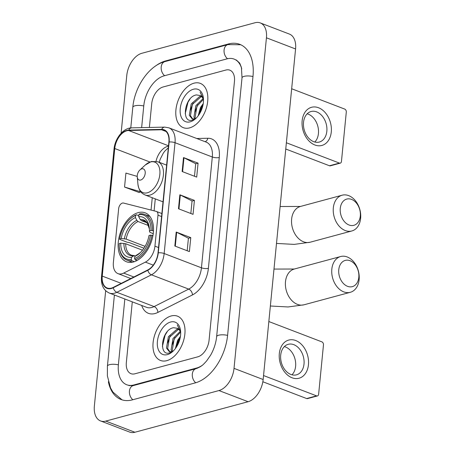<?xml version="1.0" encoding="UTF-8"?>
<svg xmlns="http://www.w3.org/2000/svg" width="455" height="455" viewBox="0 0 455 455"><rect width="100%" height="100%" fill="white"/><g stroke="black" fill="none" stroke-linecap="round" stroke-linejoin="round"><path stroke-width="0.68" d="M121.94 273.762A14.827 9.106 -69 0 0 123.686 273.085L145.378 262.12A14.827 9.106 -69 0 0 154.933 246.149L157.97 215.175A4.942 3.037 -69 0 0 156.429 211.456A4.942 3.037 -69 0 0 156.219 211.387L123.532 203.049A4.942 3.037 -69 0 0 118.658 208.623L113.38 262.472A14.827 9.106 -69 0 0 118.004 273.637A14.827 9.106 -69 0 0 121.94 273.762M133.406 261.978A26.191 16.09 -69 0 0 152.47 237.823A26.191 16.09 -69 0 0 145.196 212.843A26.191 16.09 -69 0 0 138.246 212.627A26.191 16.09 -69 0 0 119.176 236.776A26.191 16.09 -69 0 0 126.456 261.756A26.191 16.09 -69 0 0 133.406 261.978M166.797 360.661A23.723 14.571 -69 0 0 184.065 338.787A23.723 14.571 -69 0 0 177.478 316.162A23.723 14.571 -69 0 0 171.182 315.963A23.723 14.571 -69 0 0 153.909 337.837A23.723 14.571 -69 0 0 160.501 360.462A23.723 14.571 -69 0 0 166.797 360.661A23.723 14.571 -69 0 0 184.065 338.787A23.723 14.571 -69 0 0 177.478 316.162A23.723 14.571 -69 0 0 171.182 315.963A23.723 14.571 -69 0 0 153.909 337.837A23.723 14.571 -69 0 0 160.501 360.462A23.723 14.571 -69 0 0 166.797 360.661M189.621 127.872A23.723 14.571 -69 0 0 206.894 105.998A23.723 14.571 -69 0 0 200.302 83.373A23.723 14.571 -69 0 0 194.006 83.18A23.723 14.571 -69 0 0 176.733 105.054A23.723 14.571 -69 0 0 183.325 127.673A23.723 14.571 -69 0 0 189.621 127.872A23.723 14.571 -69 0 0 206.894 105.998A23.723 14.571 -69 0 0 200.302 83.373A23.723 14.571 -69 0 0 194.006 83.18A23.723 14.571 -69 0 0 176.733 105.054A23.723 14.571 -69 0 0 183.325 127.673A23.723 14.571 -69 0 0 189.621 127.872M111.384 288.134A15.811 9.714 111 0 1 107.187 288.004A15.811 9.714 111 0 1 102.256 276.094L114.762 148.523A15.811 9.714 111 0 1 128.634 130.5L161.565 129.766A15.811 9.714 111 0 1 163.948 130.17A15.811 9.714 111 0 1 168.879 142.079L158.016 252.9A15.811 9.714 111 0 1 147.824 269.929L113.244 287.412A15.811 9.714 111 0 1 111.384 288.134M111.35 288.504A16.209 9.959 -69 0 0 113.255 287.765L147.835 270.287A16.209 9.959 -69 0 0 158.277 252.826L169.146 142.006A16.209 9.959 -69 0 0 161.65 129.385L128.714 130.119A16.209 9.959 -69 0 0 114.501 148.597L101.988 276.162A16.209 9.959 -69 0 0 111.35 288.504M137.222 176.398L125.921 173.088L124.551 187.056L139.128 192.511M163.021 87.002A14.827 9.106 -69 0 0 151.725 103.649L149.388 127.457L151.725 103.649A14.827 9.106 -69 0 1 163.021 87.002L225.902 70.042L163.021 87.002M132.291 301.853L126.342 362.51A14.827 9.106 -69 0 0 130.966 373.674A14.827 9.106 -69 0 0 134.902 373.8L197.783 356.834A14.827 9.106 -69 0 0 209.078 340.192L234.462 81.331A14.827 9.106 -69 0 0 229.838 70.167A14.827 9.106 -69 0 0 225.902 70.042A14.827 9.106 -69 0 1 229.838 70.167A14.827 9.106 -69 0 1 234.462 81.331L209.078 340.192A14.827 9.106 -69 0 1 197.783 356.834L134.902 373.8A14.827 9.106 -69 0 1 130.966 373.674A14.827 9.106 -69 0 1 126.342 362.51L132.291 301.853M176.199 232.044L190.764 237.624L189.394 251.592L174.828 246.013L176.199 232.044A3.953 1.274 -174.4 0 1 176.665 232.249L175.3 246.189M183.501 157.555L198.067 163.135L196.702 177.103L182.136 171.518L183.501 157.555A3.953 1.274 -174.4 0 1 183.968 157.76L182.603 171.7M179.85 194.797L194.416 200.382L193.045 214.345L178.485 208.765L179.85 194.797A3.953 1.274 -174.4 0 1 180.316 195.002L178.951 208.947M194.416 200.382L192.055 201.019M190.833 213.497L192.061 200.968L180.316 195.002M198.067 163.135L195.707 163.772M194.484 176.25L195.713 163.72L183.968 157.76M190.764 237.624L188.404 238.261M187.181 250.745L188.41 238.215L176.665 232.249M124.551 187.056L140.777 191.811L138.968 192.579M241.736 68.876A26.686 16.391 -69 0 0 234.08 59.087A26.686 16.391 -69 0 0 226.999 58.866L164.118 75.831A26.686 16.391 -69 0 0 143.78 105.793L141.641 127.627M124.835 298.998L118.397 364.654A26.686 16.391 -69 0 0 126.723 384.748A26.686 16.391 -69 0 0 133.804 384.97L196.685 368.01A26.686 16.391 -69 0 0 201.838 365.621M105.668 290.739L94.367 406.036A19.764 12.143 -69 0 0 100.532 420.926A19.764 12.143 -69 0 0 105.776 421.091L218.963 390.555A19.764 12.143 -69 0 0 234.024 368.362L266.437 37.799A19.764 12.143 -69 0 0 260.271 22.915A19.764 12.143 -69 0 0 255.027 22.75L141.841 53.286A19.764 12.143 -69 0 0 126.774 75.479L121.115 133.235M100.532 420.926L129.664 432.085A19.764 12.143 -69 0 0 134.907 432.25L248.094 401.714A19.764 12.143 -69 0 0 263.155 379.521L295.568 48.964A19.764 12.143 -69 0 0 289.403 34.074L260.271 22.915M108.375 381.768A42.497 26.106 -69 0 0 121.064 399.518A42.497 26.106 -69 0 0 132.342 399.871L195.223 382.905A42.497 26.106 -69 0 0 227.614 335.187L252.991 76.332A42.497 26.106 -69 0 0 239.739 44.323A42.497 26.106 -69 0 0 228.456 43.97L165.58 60.93A42.497 26.106 -69 0 0 155.553 66.009M172.274 351.664L169.328 351.675L166.473 348.069L168.39 336.723L176.893 329.266L178.559 329.101M169.925 351.846L167.633 348.507L169.544 337.166L178.047 329.71L179.014 329.562M180.68 333.06A12.353 7.587 -69 0 0 177.41 328.328L173.577 327.702C161.218 329.574 158.34 356.686 169.59 352.858L173.275 350.947M175.351 348.598L177.638 340.266L180.43 336.336M180.254 337.388A12.353 7.587 -69 0 0 176.75 346.534M171.95 351.76L171.097 349.838L173.014 338.497L180.174 331.456M172.667 351.402L172.257 350.282L174.168 338.935L180.476 332.292M180.641 331.689L177.285 324.893L180.635 332.042M167.389 354.61A17.296 10.624 -69 0 0 172.826 351.408A17.296 10.624 -69 0 0 180.595 331.138A17.296 10.624 -69 0 0 170.585 322.021A17.296 10.624 -69 0 0 157.407 341.438A17.296 10.624 -69 0 0 167.389 354.61M179.651 339.913A17.296 10.624 -69 0 0 177.99 344.247M180.146 337.94L176.773 346.369M162.389 346.551L165.131 335.102L167.258 331.695M167.457 343.258L170.312 335.847M172.081 345.032L174.936 337.616M176.773 346.494L179.975 338.702M308.45 364.739A19.764 14.236 -105.1 0 1 292.059 377.781A19.764 14.236 -105.1 0 1 279.325 353.575A19.764 14.236 -105.1 0 1 295.716 340.533A19.764 14.236 -105.1 0 1 308.45 364.739M280.707 355.105A15.811 11.392 74.9 0 0 296.478 374.84A15.811 11.392 74.9 0 0 304.008 364.034A15.811 11.392 74.9 0 0 288.243 344.304A15.811 11.392 74.9 0 0 280.707 355.105M284.352 346.596A15.811 11.392 -105.1 0 1 295.613 366.303A15.811 11.392 -105.1 0 1 291.968 374.812M263.547 375.551L316.583 395.873A2.468 1.78 74.9 0 0 317.453 395.93A2.468 1.78 74.9 0 0 318.631 394.24L323.471 344.89A2.468 1.78 74.9 0 0 321.878 341.864L268.842 321.543M317.453 395.93L307.523 398.608A2.468 1.78 -105.1 0 1 306.653 398.552L262.842 381.762M358.802 277.357A13.587 9.788 74.9 0 0 350.043 260.721A13.587 9.788 74.9 0 0 338.776 269.684A13.587 9.788 74.9 0 0 347.535 286.326A13.587 9.788 74.9 0 0 358.802 277.357M331.826 269.184A18.53 13.349 -105.1 0 1 340.653 256.523A18.53 13.349 -105.1 0 1 359.132 279.649A18.53 13.349 -105.1 0 1 350.304 292.303A18.53 13.349 -105.1 0 1 331.826 269.184M150.992 230.469L152.385 230.566A24.513 15.055 -69 0 0 144.593 214.413A24.513 15.055 -69 0 0 139.731 213.878L138.911 214.538A23.523 14.452 -69 0 1 150.992 230.469L149.456 230.884A21.248 13.053 -69 0 0 149.354 228.205A21.248 13.053 -69 0 0 138.701 216.694L140.146 219.452L141.363 220.635L146.931 222.768M153.244 233.637L150.395 232.545L149.598 231.925L149.456 230.884M143.945 248.202L128.793 242.401L127.514 242.367L119.722 239.381L119.659 238.92A23.523 14.452 -69 0 1 129.874 219.213L130.386 218.741A24.513 15.055 -69 0 1 136.42 214.771L138.798 215.681M152.385 230.566L153.483 230.986M152.937 235.61L150.531 235.121A23.523 14.452 -69 0 1 134.589 258.616L135.226 259.828A24.513 15.055 -69 0 0 151.924 235.224M135.226 259.828L137 260.51M136.42 214.771L135.601 215.431A23.523 14.452 -69 0 0 129.874 219.213M135.601 215.431L135.391 217.587A21.248 13.053 -69 0 0 121.189 238.505L119.659 238.92M138.701 216.694L138.911 214.538M134.589 258.616L134.799 256.461A21.248 13.053 -69 0 0 139.81 253.111A21.248 13.053 -69 0 0 149.001 235.536L150.531 235.121M121.189 238.505L126.132 239.091L145.082 246.354M148.552 225.549L138.053 221.528L136.836 220.345L135.391 217.587M136.659 254.965A19.008 11.676 -69 0 0 140.402 252.548L134.799 256.461M134.396 261.671L131.916 260.721L131.279 259.509A23.523 14.452 -69 0 1 119.307 246.786L119.375 247.475A24.513 15.055 -69 0 0 127.053 260.192A24.513 15.055 -69 0 0 131.916 260.721M142.5 250.199L125.671 243.749L120.734 243.163L119.199 243.579A23.523 14.452 -69 0 0 119.307 246.786M120.734 243.163A21.248 13.053 -69 0 0 131.489 257.354L131.279 259.509M131.489 257.354L134.071 255.568L135.442 255.943M360.303 216.034A13.587 9.788 74.9 0 0 351.544 199.392A13.587 9.788 74.9 0 0 340.277 208.362A13.587 9.788 74.9 0 0 349.036 225.003A13.587 9.788 74.9 0 0 360.303 216.034M333.327 207.861A18.53 13.349 -105.1 0 1 342.154 195.201A18.53 13.349 -105.1 0 1 360.633 218.32A18.53 13.349 -105.1 0 1 351.806 230.981A18.53 13.349 -105.1 0 1 333.327 207.861M141.778 168.862A5.932 3.64 -69 0 0 139.912 169.96A5.932 3.64 -69 0 0 137.251 176.91A5.932 3.64 -69 0 0 140.686 180.038A5.932 3.64 -69 0 0 145.202 173.378A5.932 3.64 -69 0 0 141.778 168.862M331.28 131.95A19.764 14.236 -105.1 0 1 314.888 144.991A19.764 14.236 -105.1 0 1 302.148 120.791A19.764 14.236 -105.1 0 1 318.54 107.75A19.764 14.236 -105.1 0 1 331.28 131.95M303.53 122.321A15.811 11.392 74.9 0 0 319.302 142.051A15.811 11.392 74.9 0 0 326.838 131.245A15.811 11.392 74.9 0 0 311.066 111.515A15.811 11.392 74.9 0 0 303.53 122.321M307.176 113.807A15.811 11.392 -105.1 0 1 318.437 133.514A15.811 11.392 -105.1 0 1 314.792 142.028M286.371 142.762L339.407 163.083A2.468 1.78 74.9 0 0 340.277 163.14A2.468 1.78 74.9 0 0 341.455 161.451L346.295 112.101A2.468 1.78 74.9 0 0 344.702 109.075L291.666 88.753M340.277 163.14L330.353 165.819A2.468 1.78 -105.1 0 1 329.477 165.762L285.757 149.012M195.104 118.88L192.152 118.886L189.303 115.28L191.214 103.933L199.717 96.477L201.383 96.318M192.749 119.056L190.457 115.724L192.368 104.377L200.877 96.921L201.838 96.778M203.504 100.271A12.353 7.587 -69 0 0 200.234 95.539L196.406 94.919C184.042 96.784 181.164 123.897 192.419 120.069L196.105 118.158M198.181 115.809L200.462 107.477L203.26 103.547M203.084 104.599A12.353 7.587 -69 0 0 199.58 113.744M194.774 118.971L193.927 117.049L195.838 105.708L202.998 98.672M195.491 118.618L195.081 117.492L196.992 106.151L203.305 99.508M203.465 98.9L200.109 92.109L203.459 99.253M190.218 121.821A17.296 10.624 -69 0 0 195.656 118.624A17.296 10.624 -69 0 0 203.419 98.348A17.296 10.624 -69 0 0 193.409 89.231A17.296 10.624 -69 0 0 180.231 108.648A17.296 10.624 -69 0 0 190.218 121.821M202.475 107.124A17.296 10.624 -69 0 0 200.814 111.464M202.97 105.156L199.603 113.579M185.219 113.761L187.955 102.312L190.082 98.906M190.287 110.468L193.136 103.057M194.911 112.243L197.76 104.832M199.603 113.704L202.799 105.913M123.686 273.085L133.867 276.987M154.933 246.149L158.539 247.531M145.378 262.12L153.261 265.14M157.97 215.175L161.576 216.557M168.475 146.209A15.811 9.714 -69 0 0 167.599 146.396A15.811 9.714 -69 0 0 156.019 161.258M102.256 276.094L121.246 283.368M196.748 138.502L207.833 138.257A24.706 15.18 111 0 1 219.259 157.493L208.396 268.313A4.942 1.592 -174.4 0 1 201.446 267.807L164.158 253.526A19.764 12.143 111 0 1 151.418 274.814L116.844 292.298A19.764 12.143 111 0 1 114.518 293.196A19.764 12.143 111 0 1 109.268 293.031L146.555 307.318A19.764 12.143 -69 0 0 151.799 307.483A19.764 12.143 -69 0 0 154.126 306.579L188.706 289.101A19.764 12.143 -69 0 0 201.446 267.807L212.309 156.992A19.764 12.143 -69 0 0 206.143 142.102L168.856 127.815A19.764 12.143 111 0 1 175.021 142.705L164.158 253.526A4.942 1.592 -174.4 0 0 158.277 252.826M113.255 287.765A4.942 3.23 -116.8 0 0 116.844 292.298L154.126 306.579A4.942 3.23 63.2 0 1 157.896 312.409A24.706 15.18 111 0 1 141.693 305.459M169.146 142.006A4.942 1.592 5.6 0 1 175.021 142.705L212.309 156.992A4.942 1.592 -174.4 0 0 219.259 157.493M161.65 129.385A4.942 3.782 -91.3 0 1 164.75 127.116L131.813 127.849C123.311 127.77 114.893 138.53 114.006 149.206L101.493 276.771A4.942 1.592 5.6 0 1 101.988 276.162M208.396 268.313A24.706 15.18 111 0 1 192.471 294.925A4.942 3.23 63.2 0 0 188.706 289.101L151.418 274.814A4.942 3.23 -116.8 0 1 147.835 270.287M128.714 130.119A4.942 3.782 -91.3 0 1 131.813 127.849M114.501 148.597A4.942 1.592 -174.4 0 0 114.006 149.206M192.471 294.925L157.896 312.409M205.051 141.687A4.942 3.782 88.7 0 0 207.833 138.257M161.565 129.766L165.99 131.461M128.634 130.5L168.515 145.782M114.762 148.523L149.917 161.991M152.254 197.726L151.043 210.068M130.778 127.918L132.803 107.289A7.906 2.548 5.6 0 1 143.763 105.975M132.803 107.289C134.617 86.939 148.751 65.679 164.972 61.584A7.906 5.693 74.9 0 0 161.161 67.693A7.906 5.693 74.9 0 0 164.63 75.689M164.972 61.584L227.853 44.618A7.906 5.693 74.9 0 0 224.042 50.733A7.906 5.693 74.9 0 0 227.523 58.735M252.974 76.514A7.906 2.548 -174.4 0 0 242.014 77.822L216.631 336.683C215.96 343.11 213.952 349.281 210.608 355.184L206.524 361.065C203.453 364.279 202.276 366.286 196.082 368.664L133.201 385.624L128.907 385.584M227.597 335.375A7.906 2.548 -174.4 0 0 216.631 336.683M195.735 382.763A7.906 5.693 -105.1 0 1 192.272 374.761A7.906 5.693 -105.1 0 1 196.082 368.664M132.86 399.729A7.906 5.693 -105.1 0 1 129.391 391.732A7.906 5.693 -105.1 0 1 133.201 385.624M122.099 399.871L112.942 392.125L110.531 387.927L107.38 375.881L107.42 366.144A7.906 2.548 5.6 0 1 118.38 364.836M295.568 48.964L266.437 37.799M263.155 379.521L234.024 368.362M248.094 401.714L218.963 390.555M134.907 432.25L105.776 421.091M166.325 61.22L165.58 60.93M229.274 44.277L228.456 43.97M197.322 368.254L196.685 368.01M134.555 385.26L133.804 384.97M306.653 398.552L316.583 395.873M273.984 269.076L294.317 269.024A18.53 13.349 74.9 0 0 285.49 281.679A18.53 13.349 74.9 0 0 303.974 304.804L350.304 292.303M149.416 229.024L147.374 223.331L144.576 221.073A18.285 11.233 -69 0 0 141.363 220.635M136.836 220.345A19.008 11.676 -69 0 0 124.351 238.733M149.416 229.013A19.008 11.676 -69 0 0 140.146 219.452M138.053 221.528A18.285 11.233 -69 0 0 126.132 239.091M123.897 243.385A19.008 11.676 -69 0 0 133.349 255.858M125.671 243.749A18.285 11.233 -69 0 0 131.495 255.221L134.071 255.568M280.121 206.502L300.454 206.451A18.53 13.349 74.9 0 0 291.627 219.111A18.53 13.349 74.9 0 0 310.105 242.231L351.806 230.981M150.412 161.991A16.34 10.038 -69 0 0 145.276 165.011L151.379 161.497L157.845 161.764A17.791 10.926 -69 0 1 162.788 178.73A17.791 10.926 -69 0 1 149.837 195.138A17.791 10.926 -69 0 1 145.111 194.985C141.858 193.42 139.111 191.68 137.933 184.173A16.34 10.038 -69 0 0 147.392 192.783A16.34 10.038 -69 0 0 159.847 174.436A16.34 10.038 -69 0 0 150.412 161.991M329.477 165.762L339.407 163.083M156.429 211.456L161.872 213.543M118.004 273.637L130.795 278.54M168.856 127.815L164.75 127.116M101.493 276.771C100.896 284.898 103.49 290.318 109.268 293.031M155.28 198.88L154.103 210.847M168.322 147.801L164.852 151.06L163.317 153.119L160.228 159.148L159.227 162.293M107.42 366.144L114.398 294.999M240.74 44.749L227.853 44.618M236.264 59.929L239.694 63.103L241.417 67.414L242.014 77.822M270.367 305.999L288.055 306.966L303.974 304.804M294.317 269.024L340.653 256.523M149.888 216.444L144.593 214.413M132.348 262.216L127.053 260.192M276.498 243.425L294.192 244.392L310.105 242.231M300.454 206.451L342.154 195.201M137.251 176.91L137.933 184.173M139.912 169.96L145.276 165.011M163.021 201.849L145.111 194.985M166.621 165.125L157.845 161.764"/></g></svg>
